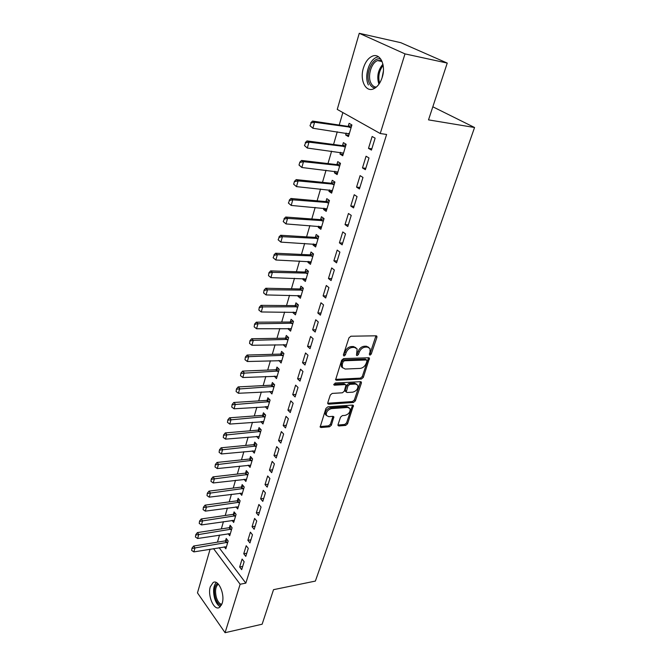 <?xml version="1.0" encoding="UTF-8"?>
<svg xmlns="http://www.w3.org/2000/svg" width="666" height="666" viewBox="0 0 666 666"><rect width="100%" height="100%" fill="white"/><g stroke="black" fill="none" stroke-linecap="round" stroke-linejoin="round"><path stroke-width="1" d="M369.905 355.203L371.237 354.079L376.906 337.371L376.889 336.255L376.082 335.806L350.907 336.213L348.951 337.862L343.373 354.945L344.006 356.027L345.363 354.886L346.079 352.689C347.377 349.583 349.442 347.835 352.289 347.461L354.404 347.402L357.142 348.926L356.493 355.286L357.093 355.611L358.433 354.478L359.157 352.306C360.448 349.234 362.495 347.502 365.284 347.128L367.357 347.078L370.005 348.534L370.055 351.989L369.322 354.145L369.905 355.203M369.297 354.212L370.188 353.205L375.949 335.806M343.34 355.053L345.046 351.798L346.079 352.689M356.452 354.628L358.117 351.423L359.157 352.306M210.314 586.746L213.112 582.542C218.373 578.871 225.25 594.455 222.161 603.379L219.414 607.467C214.044 611.097 207.326 595.562 210.314 586.746M363.403 68.04C365.301 62.03 368.24 58.092 372.211 56.235C380.028 52.472 386.23 65.235 382.234 77.289C380.303 83.183 377.414 87.03 373.576 88.836C365.634 92.624 359.565 79.97 363.403 68.04M338.028 424.625L338.037 425.541L338.902 425.974L345.729 425.383L347.56 423.809L353.446 405.494L352.605 405.07L327.822 406.834L325.915 408.449L320.146 427.064L321.054 427.522L329.52 426.789L331.393 425.191L333.866 416.783L332.983 416.333L328.788 416.666L326.39 415.442C325.949 412.088 327.622 409.815 331.427 408.633L347.735 407.45L350.008 408.608C350.466 411.921 348.817 414.185 345.063 415.384L342.382 415.592L340.526 417.182L338.028 424.625M219.114 547.685L245.837 583.133L386.613 134.465L380.244 133.525L337.246 109.415L359.257 33.3L404.995 53.888L380.244 133.525M245.837 583.133L240.135 584.248L225.075 632.7L197.469 592.882L210.098 549.192M359.257 33.3L400.807 42.691L447.244 63.079L428.513 119.872L474.558 127.506L315.376 581.085L273.526 589.668L262.138 624.208L225.075 632.7M447.244 63.079L404.995 53.888M361.438 379.021L363.311 377.422L369.464 358.2L368.639 357.75L343.589 358.599L341.65 360.239L335.606 379.803L336.497 380.286L361.438 379.021L360.414 378.122L362.287 376.531L368.531 357.759M361.372 383.133L355.344 400.882L353.488 402.464L328.688 404.179L327.789 403.713L327.78 402.755L330.294 395.03L332.209 393.415L342.407 392.79L344.297 391.183L345.987 385.065L345.121 384.607L334.474 385.189L333.849 384.856L335.189 383.025L360.531 381.685L361.363 382.118L361.372 383.133L360.356 382.226L354.345 399.966L355.344 400.882M474.558 127.506L432.825 106.793M243.739 553.754L245.787 556.393L248.276 548.343L246.212 545.72L243.739 553.754L246.77 553.23M228.147 533.691L229.728 535.722L232.093 527.772L230.128 525.274L229.429 527.639M252.064 526.698L254.171 529.287L256.735 521.003L254.612 518.423L252.064 526.698L255.12 526.223M235.98 506.868L237.687 508.974L240.118 500.799L238.095 498.335L237.387 500.74M260.639 498.842L262.795 501.39L265.434 492.865L263.253 490.334L260.639 498.842L263.711 498.426M244.022 479.279L245.871 481.451L248.376 473.043L246.295 470.629L245.571 473.085M269.464 470.171L271.678 472.66L274.4 463.877L272.161 461.396L269.464 470.171L272.56 469.813M252.289 450.882L254.295 453.138L256.868 444.48L254.737 442.124L253.996 444.613M278.555 440.626L280.836 443.065L283.633 434.007L281.335 431.593L278.555 440.626L281.676 440.334M260.797 421.636L262.962 423.984L265.617 415.068L263.428 412.77L262.67 415.309M287.92 410.181L290.268 412.562L293.157 403.23L290.784 400.865L287.92 410.181L291.075 409.956M269.722 391.5L271.895 393.964L274.625 384.781L272.369 382.542L271.603 385.131M297.577 378.796L300 381.11L302.972 371.478L300.533 369.189L297.577 378.796L300.757 378.646M278.912 360.456L281.094 363.028L283.907 353.571L281.593 351.39L280.811 354.029M307.542 346.42L310.031 348.659L313.103 338.719L310.589 336.505L307.542 346.42L310.747 346.345M288.386 328.438L288.212 329.021L290.576 331.144L293.481 321.387L291.1 319.28L290.301 321.978M317.824 313.003L320.388 315.168L323.559 304.911L320.97 302.772L317.824 313.003L321.054 313.012M298.16 295.429L297.927 296.212L300.358 298.26L303.346 288.195L300.899 286.172L300.083 288.919M328.446 278.505L331.085 280.577L334.357 269.988L331.693 267.932L328.446 278.505L331.701 278.596M308.241 261.363L307.942 262.362L310.448 264.335L313.536 253.946L311.014 251.998L310.181 254.803M339.41 242.857L342.133 244.847L345.521 233.891L342.774 231.935L339.41 242.857L342.69 243.048M318.656 226.19L318.29 227.422L320.862 229.312L324.059 218.581L321.453 216.725L320.604 219.589M350.749 206.019L353.563 207.909L357.059 196.578L354.229 194.722L350.749 206.019L354.054 206.302M329.404 189.86L328.962 191.35L331.626 193.132L334.923 182.051L332.242 180.295L331.377 183.217M362.471 167.915L365.376 169.697L368.997 157.975L366.067 156.227L362.471 167.915L365.809 168.307M340.517 152.314L340.001 154.062L342.74 155.752L346.145 144.297L343.381 142.641L342.499 145.621M342.865 112.562L339.219 125.066M337.262 131.776L333.549 144.48M331.601 151.165L327.98 163.57M326.032 170.238L322.494 182.351M320.554 188.994L317.108 200.816M315.168 207.434L311.796 218.981M309.873 225.583L306.585 236.855M304.662 243.431L301.448 254.445M299.534 260.997L296.395 271.753M294.489 278.28L291.425 288.786M289.519 295.296L286.53 305.552M284.632 312.038L281.71 322.061M279.82 328.521L276.964 338.32M275.083 344.755L272.286 354.32M270.413 360.739L267.69 370.088M265.817 376.473L263.153 385.614M261.297 391.983L258.691 400.907M256.835 407.251L254.287 415.975M252.447 422.294L249.958 430.819M248.118 437.112L245.687 445.446M243.856 451.723L241.475 459.865M239.652 466.117L237.329 474.075M235.514 480.294L233.242 488.078M231.427 494.28L229.212 501.881M227.406 508.066L225.233 515.492M223.443 521.653L221.32 528.921M219.53 535.048L217.457 542.149M346.212 133.067L345.654 134.957L348.443 136.588L351.906 124.942L349.101 123.335L348.201 126.357M368.489 148.368L371.437 150.1L375.125 138.17L372.144 136.48L368.489 148.368L371.836 148.818M334.915 171.245L334.44 172.86L337.138 174.6L340.484 163.328L337.762 161.622L336.888 164.577M356.56 187.121L359.415 188.969L362.978 177.447L360.098 175.633L356.56 187.121L359.881 187.462M323.984 208.175L323.584 209.532L326.198 211.372L329.445 200.466L326.806 198.659L325.949 201.548M345.03 224.592L347.802 226.532L351.24 215.393L348.451 213.486L345.03 224.592L348.326 224.825M313.403 243.914L313.078 245.038L315.617 246.961L318.756 236.405L316.192 234.507L315.351 237.337M333.882 260.822L336.563 262.862L339.893 252.089L337.187 250.083L333.882 260.822L337.146 260.964M303.163 278.53L302.897 279.42L305.361 281.435L308.4 271.204L305.919 269.222L305.095 271.994M323.093 295.895L325.691 298.01L328.921 287.587L326.29 285.489L323.093 295.895L326.332 295.945M293.231 312.063L293.032 312.745L295.429 314.835L298.376 304.92L295.962 302.855L295.155 305.577M312.645 329.845L315.168 332.043L318.29 321.953L315.742 319.772L312.645 329.845L315.859 329.812M283.616 344.572L283.466 345.046L285.797 347.211L288.653 337.604L286.305 335.464L285.523 338.128M302.522 362.737L304.978 365.01L308 355.228L305.528 352.972L302.522 362.737L305.711 362.62M274.284 376.099L276.457 378.613L279.229 369.289L276.948 367.083L276.174 369.697M292.715 394.613L295.096 396.953L298.027 387.479L295.621 385.148L292.715 394.613L295.879 394.422M265.226 406.685L267.391 409.082L270.088 400.041L267.865 397.769L267.108 400.333M283.2 425.524L285.514 427.93L288.361 418.739L286.022 416.35L283.2 425.524L286.338 425.258M256.502 436.372L258.599 438.669L261.205 429.886L259.049 427.555L258.3 430.07M273.976 455.511L276.224 457.975L278.979 449.059L276.715 446.603L273.976 455.511L277.089 455.178M248.127 465.184L250.05 467.399L252.589 458.866L250.483 456.476L249.758 458.949M265.018 484.615L267.208 487.129L269.888 478.479L267.674 475.974L265.018 484.615L268.107 484.224M239.976 493.173L241.75 495.313L244.214 487.021L242.166 484.582L241.45 487.012M256.318 512.87L258.45 515.442L261.055 507.034L258.899 504.478L256.318 512.87L259.382 512.429M232.043 520.371L233.683 522.444L236.08 514.385L234.082 511.896L233.375 514.285M247.869 540.326L249.95 542.94L252.472 534.773L250.383 532.167L247.869 540.326L250.915 539.818M224.309 546.819L225.832 548.826L228.163 540.983L226.224 538.461L225.524 540.8M239.66 566.999L241.683 569.663L244.139 561.721L242.099 559.074L239.66 566.999L242.682 566.45M213.52 548.618L240.135 584.248M345.654 134.957L348.793 135.406M340.001 154.062L343.123 154.462M334.44 172.86L337.554 173.21M328.962 191.35L332.068 191.65M323.584 209.532L326.673 209.79M318.29 227.422L321.362 227.639M313.078 245.038L316.134 245.205M307.942 262.362L310.997 262.487M302.897 279.42L305.935 279.504M297.927 296.212L300.949 296.253M293.032 312.745L296.045 312.754M288.212 329.021L291.217 328.987M283.466 345.046L286.463 344.98M278.796 360.839L281.776 360.739M274.192 376.39L277.073 376.257M269.663 391.708L272.269 391.558M265.193 406.793L267.541 406.635M260.789 421.67L262.837 421.503M368.764 347.344L366.308 346.203L367.357 347.078M358.117 351.423C359.407 348.351 361.447 346.628 364.244 346.253L366.308 346.203M355.902 347.702L353.363 346.52L354.404 347.402M345.046 351.798C346.337 348.693 348.401 346.953 351.248 346.57L353.363 346.52M336.497 380.286L335.506 379.379L360.414 378.122M366.991 361.039L366.4 359.981L344.422 360.764L343.065 361.913L342.316 364.202L342.374 367.524L345.179 369.047L360.181 368.415C362.937 368.007 364.951 366.292 366.225 363.286L366.991 361.039M366.65 360.015L365.368 359.099L366.4 359.981M342.549 367.823L341.35 366.616L341.292 363.295L342.041 361.005L343.39 359.865L365.368 359.099M328.688 404.179L327.697 403.238L352.489 401.548L354.345 399.966M345.546 384.673L344.114 383.699L333.816 384.249M352.822 392.157C356.635 390.967 358.3 388.661 357.8 385.223L355.552 384.041L349.825 384.357L347.935 385.964L346.245 392.058L347.103 392.507L352.822 392.157M356.743 384.224L354.545 383.133L355.552 384.041M345.662 391.525L345.229 390.151L346.928 385.048L348.817 383.441L354.545 383.133M360.356 382.226L360.448 381.685M348.992 407.634L346.745 406.526L347.735 407.45M326.415 415.501L325.416 414.502C324.966 411.138 326.64 408.874 330.444 407.7L346.745 406.526M321.054 427.522L320.088 426.565L328.554 425.84L330.419 424.242L332.975 416.333M338.902 425.974L337.945 425.05L344.747 424.442L346.586 422.877L352.547 405.07M351.715 125.583L347.819 126.357L312.579 121.062L314.56 122.244L312.87 128.247L349.234 133.924M348.235 133.367L349.217 133.974M310.323 125.941L312.87 128.247L309.998 125.741L311.164 122.935L309.998 125.741M351.207 127.298L314.56 122.244L311.164 122.935M310.839 122.744L312.579 121.062M345.995 144.822L342.116 145.629L307.018 140.917L308.974 142.141L307.309 148.043L343.523 153.113M304.778 145.779L307.309 148.043L304.462 145.571L305.611 142.824L304.462 145.571M345.463 146.603L308.974 142.141L305.611 142.824M305.286 142.624L307.018 140.917M340.368 163.744L336.505 164.585L301.556 160.439L303.48 161.696L301.848 167.499L337.912 171.986M299.334 165.276L301.848 167.499L299.009 165.068L299.825 162.163L299.009 165.068M339.818 165.576L303.48 161.696L300.141 162.371M299.825 162.163L301.556 160.439M375.141 87.995C372.735 87.787 370.862 86.289 369.513 83.508C364.56 74.167 372.943 55.844 380.86 59.182M381.635 60.506L377.539 60.589C371.262 62.812 367.349 76.107 370.862 82.925C372.177 85.606 374.001 86.996 376.348 87.079M382.018 77.972L383.383 71.162M378.521 56.777L376.673 57.276C368.889 60.04 364.044 76.515 368.39 84.973M221.353 605.336C218.839 604.944 216.833 602.48 215.351 597.951C213.644 590.725 214.394 585.872 217.607 583.374M218.356 584.099L218.315 584.124C215.476 586.555 214.835 591.025 216.392 597.535C217.732 601.623 219.539 603.895 221.811 604.353M216.234 582.475C213.378 585.988 212.854 591.333 214.652 598.501C216.034 602.847 217.932 605.585 220.363 606.718M334.832 182.351L330.994 183.225L296.187 179.62L298.077 180.919L296.478 186.622L332.392 190.543M293.972 184.44L296.478 186.622L293.656 184.224L294.455 181.368L293.656 184.224M334.265 184.249L298.077 180.919L294.772 181.593M294.455 181.368L296.187 179.62M329.387 200.657L325.566 201.565L290.909 198.485L292.765 199.825L291.192 205.428L326.964 208.808M288.703 203.288L291.192 205.428L288.395 203.063L289.494 200.483L288.395 203.063M328.804 202.606L292.765 199.825L289.494 200.483M289.177 200.258L290.909 198.485M324.026 218.673L320.229 219.614L285.714 217.041L287.546 218.406L285.997 223.926L321.62 226.773M283.525 221.828L285.997 223.926L283.225 221.595L284.299 219.064L283.225 221.595M323.435 220.671L287.546 218.406L284.299 219.064M283.991 218.839L285.714 217.041M318.748 236.397L314.976 237.362L280.611 235.281L282.409 236.688L280.885 242.116L316.358 244.447M278.43 240.051L280.885 242.116L278.13 239.818L279.187 237.337L278.13 239.818M318.148 238.445L282.409 236.688L279.187 237.337M278.887 237.104L280.611 235.281M313.445 253.871L309.807 254.837L275.582 253.23L277.356 254.67L275.857 260.006L311.189 261.846M273.418 257.983L275.857 260.006L273.127 257.742L274.167 255.311L273.127 257.742M312.945 255.935L277.356 254.67L274.167 255.311M273.868 255.07L275.582 253.23M308.233 271.07L304.72 272.028L270.637 270.887L272.386 272.361L270.912 277.614L306.094 278.962M268.931 272.752L268.49 275.624L268.931 272.752L270.637 270.887M307.825 273.152L272.386 272.361L269.222 272.993M270.912 277.614L268.49 275.624M303.113 288.003L299.717 288.952L265.776 288.261L267.499 289.76L266.05 294.93L301.082 295.821M264.069 290.143L263.636 292.973L264.069 290.143L265.776 288.261M302.78 290.101L267.499 289.76L264.36 290.393M266.05 294.93L263.636 292.973M298.077 304.67L294.78 305.619L260.989 305.361L262.687 306.893L261.263 311.971L296.145 312.412M259.29 307.259L258.858 310.056L259.29 307.259L260.989 305.361M297.827 306.776L262.687 306.893L259.574 307.509M261.263 311.971L258.858 310.056M293.123 321.079L289.926 322.028L256.285 322.186L257.958 323.743L256.552 328.746L291.292 328.746M254.587 324.101L254.162 326.864L254.587 324.101L256.285 322.186M292.94 323.201L257.958 323.743L254.862 324.359M256.552 328.746L254.162 326.864M288.253 337.237L285.148 338.178L251.648 338.744L253.296 340.334L251.915 345.263L286.505 344.83M249.95 340.676L249.542 343.406L249.95 340.676L251.648 338.744M288.128 339.369L253.296 340.334L250.225 340.942M251.915 345.263L249.542 343.406M283.458 353.147L280.444 354.087L247.086 355.053L248.709 356.668L247.344 361.513L281.793 360.672M245.396 357.001L244.988 359.69L245.396 357.001L247.086 355.053M283.391 355.294L248.709 356.668L245.662 357.267M247.344 361.513L244.988 359.69M278.746 368.822L275.807 369.755L242.59 371.104L244.189 372.744L242.849 377.514L277.156 376.282M240.909 373.068L240.501 375.724L240.909 373.068L242.59 371.104M278.729 370.979L241.175 373.335M242.849 377.514L240.501 375.724M274.101 384.257L271.245 385.189L238.162 386.913L239.743 388.569L238.42 393.273L272.577 391.65M236.488 388.886L236.089 391.516L236.488 388.886L238.162 386.913M274.134 386.43L236.746 389.16M238.42 393.273L236.089 391.516M269.53 399.475L266.741 400.399L233.808 402.48L235.364 404.162L234.066 408.791L268.073 406.793M232.134 404.462L231.743 407.059L232.134 404.462L233.808 402.48M269.605 401.648L232.392 404.745M234.066 408.791L231.743 407.059M265.026 414.46L262.312 415.376L229.52 417.807L231.052 419.513L229.77 424.075L263.636 421.711M227.847 419.805L227.464 422.377L227.847 419.805L229.52 417.807M265.143 416.65L228.105 420.096M229.77 424.075L227.464 422.377M260.597 429.22L257.942 430.144L225.291 432.908L226.806 434.64L225.541 439.127L259.265 436.413M223.626 434.923L223.252 437.462L223.626 434.923L225.291 432.908M260.756 431.418L223.876 435.214M225.541 439.127L223.252 437.462M256.235 443.772L253.646 444.688L221.129 447.785L222.619 449.533L221.378 453.962L254.961 450.899M219.464 449.808L219.097 452.314L219.464 449.808L221.129 447.785M256.418 445.979L219.713 450.099M221.378 453.962L219.097 452.314M251.931 458.116L249.4 459.032L217.024 462.437L218.498 464.21L217.274 468.573L250.707 465.184M215.368 464.477L215.001 466.958L215.368 464.477L217.024 462.437M252.156 460.331L215.618 464.776M217.274 468.573L215.001 466.958M247.694 472.252L245.221 473.16L212.978 476.881L214.435 478.671L213.228 482.967L246.528 479.254M211.33 478.929L210.972 481.376L211.33 478.929L212.978 476.881M247.943 474.475L211.572 479.229M213.228 482.967L210.972 481.376M243.523 486.188L241.1 487.096L208.999 491.117L210.431 492.923L209.241 497.152L242.399 493.131M207.351 493.173L207.001 495.596L207.351 493.173L208.999 491.117M243.798 488.419L207.592 493.473M209.241 497.152L207.001 495.596M239.402 499.933L237.038 500.832L205.07 505.144L206.485 506.968L205.311 511.138L238.328 506.809M203.43 507.209L203.08 509.598L203.43 507.209L205.07 505.144M239.71 502.164L203.663 507.509M205.311 511.138L203.08 509.598M235.348 513.478L233.025 514.368L201.199 518.964L202.597 520.804L201.44 524.925L234.315 520.296M199.567 521.045L199.226 523.409L199.567 521.045L201.199 518.964M235.681 515.717L199.8 521.353M201.44 524.925L199.226 523.409M231.352 526.831L229.079 527.722L197.386 532.592L198.768 534.448L197.627 538.503L230.361 533.599M195.754 534.681L195.421 537.021L195.754 534.681L197.386 532.592M231.701 529.079L195.987 534.989M197.627 538.503L195.421 537.021M227.414 540.009L225.183 540.892L193.623 546.028L194.988 547.902L193.864 551.898L226.457 546.719M191.999 548.118L191.666 550.432L191.999 548.118L193.623 546.028M227.789 542.257L192.224 548.434M193.864 551.898L191.666 550.432M370.188 353.205L371.237 354.079M344.33 353.987L345.363 354.886M357.392 353.596L358.433 354.478M364.244 346.253L365.284 347.128M351.248 346.57L352.289 347.461M375.849 336.505L376.906 337.371M368.44 358.383L369.48 359.257M362.287 376.531L363.311 377.422M343.39 359.865L344.422 360.764M342.041 361.005L343.065 361.913M341.292 363.295L342.316 364.202M352.489 401.548L353.488 402.464M344.114 383.699L345.121 384.607M333.783 384.548L334.474 385.189M348.817 383.441L349.825 384.357M346.928 385.048L347.935 385.964M345.229 390.151L346.237 391.067M330.444 407.7L331.427 408.633M332.892 416.774L333.866 417.715M330.419 424.242L331.393 425.191M328.554 425.84L329.52 426.789M352.456 405.536L353.455 406.46M346.586 422.877L347.56 423.809M344.747 424.442L345.729 425.383M347.819 126.357L349.833 127.514M348.318 126.332L350.333 127.497M342.116 145.629L344.097 146.828M342.607 145.604L344.597 146.803M336.505 164.585L338.461 165.817M337.004 164.552L338.952 165.792M378.921 84.207C376.59 76.848 377.922 70.171 382.917 64.177M383.15 65.376C379.054 70.779 377.872 76.715 379.587 83.2M330.994 183.225L332.917 184.499M331.485 183.192L333.408 184.465M325.566 201.565L327.464 202.872M326.057 201.523L327.955 202.83M320.229 219.614L322.094 220.954M320.712 219.564L322.585 220.904M314.976 237.362L316.816 238.736M315.459 237.312L317.299 238.686M309.807 254.837L311.621 256.244M310.289 254.778L312.104 256.177M304.72 272.028L306.51 273.468M305.203 271.969L306.984 273.401M299.717 288.952L301.473 290.418M300.191 288.886L301.956 290.351M294.78 305.619L296.52 307.109M295.263 305.544L296.994 307.034M289.926 322.028L291.641 323.543M290.401 321.944L292.116 323.468M285.148 338.178L286.838 339.727M285.622 338.095L287.312 339.643M280.444 354.087L282.109 355.661M280.919 354.004L282.575 355.569M275.807 369.755L277.447 371.353M276.273 369.663L277.913 371.262M271.245 385.189L272.86 386.813M271.711 385.098L273.326 386.713M266.741 400.399L268.34 402.039M267.208 400.299L268.806 401.939M262.312 415.376L263.886 417.041M262.77 415.276L264.344 416.941M257.942 430.144L259.499 431.826M258.408 430.036L259.956 431.718M253.646 444.688L255.17 446.395M254.096 444.58L255.627 446.278M249.4 459.032L250.907 460.747M249.858 458.916L251.365 460.639M245.221 473.16L246.711 474.9M245.671 473.043L247.161 474.783M241.1 487.096L242.566 488.852M241.55 486.971L243.023 488.727M237.038 500.832L238.486 502.605M237.487 500.707L238.936 502.48M233.025 514.368L234.465 516.158M233.475 514.244L234.907 516.033M229.079 527.722L230.494 529.528M229.52 527.597L230.935 529.403M225.183 540.892L226.582 542.715M225.624 540.767L227.023 542.582M376.373 335.839L376.889 336.255M368.989 357.792L369.464 358.2M341.35 366.616L342.374 367.524M345.238 391.142L346.245 392.058M360.93 381.735L361.363 382.118M325.416 414.502L326.39 415.442M382.101 61.53L377.539 60.589"/></g></svg>
